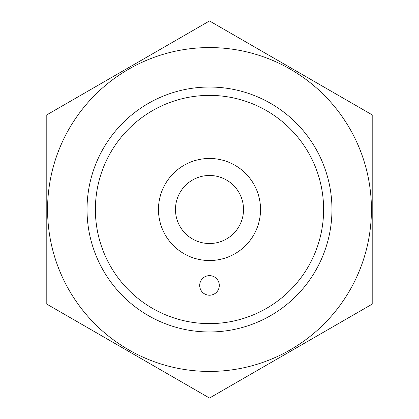 <?xml version="1.0" encoding="UTF-8"?>
<svg xmlns="http://www.w3.org/2000/svg" width="419" height="419" viewBox="0 0 419 419"><rect width="100%" height="100%" fill="white"/><g stroke="black" fill="none" stroke-linecap="round" stroke-linejoin="round"><path stroke-width="0.63" d="M87.032 209.5A122.468 122.468 0 0 0 270.732 315.559A122.468 122.468 0 0 0 270.732 103.441A122.468 122.468 0 0 0 87.032 209.5M95.38 209.5A114.12 114.12 0 0 0 266.557 308.332A114.12 114.12 0 0 0 266.557 110.668A114.12 114.12 0 0 0 95.38 209.5M158.471 209.5A51.029 51.029 0 0 0 235.012 253.694A51.029 51.029 0 0 0 235.012 165.306A51.029 51.029 0 0 0 158.471 209.5M175.482 209.5A34.018 34.018 0 0 0 226.511 238.961A34.018 34.018 0 0 0 226.511 180.039A34.018 34.018 0 0 0 175.482 209.5M199.701 285.428A9.799 9.799 0 0 0 209.5 295.227A9.799 9.799 0 0 0 219.299 285.428A9.799 9.799 0 0 0 209.5 275.634A9.799 9.799 0 0 0 199.701 285.428M47.572 209.5A161.928 161.928 0 0 1 290.467 69.266A161.928 161.928 0 0 1 290.467 349.734A161.928 161.928 0 0 1 47.572 209.5M372.79 115.225L209.5 20.95L46.21 115.225L46.21 303.775L209.5 398.05L372.79 303.775L372.79 115.225"/></g></svg>
